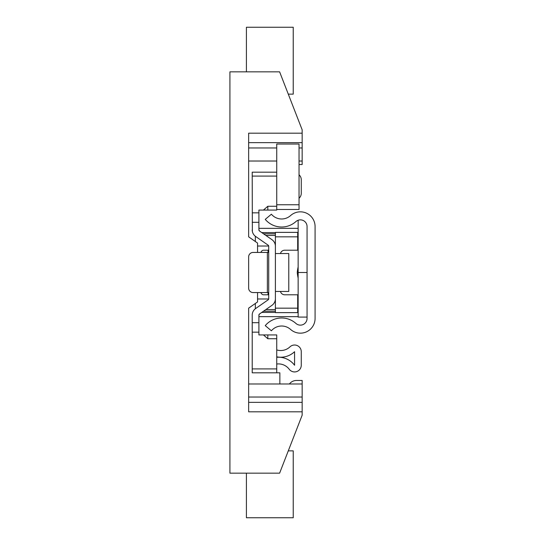 <?xml version="1.0" encoding="UTF-8"?>
<svg xmlns="http://www.w3.org/2000/svg" width="545" height="545" viewBox="0 0 545 545"><rect width="100%" height="100%" fill="white"/><g stroke="black" fill="none" stroke-linecap="round" stroke-linejoin="round"><path stroke-width="0.82" d="M289.381 383.98A13.38 13.38 0 0 0 289.661 383.66A8.918 8.918 0 0 1 296.494 380.471L302.155 380.471L302.155 402.353L248.643 402.353M299.035 161.02L302.155 161.02L302.155 164.529L299.035 164.529M248.643 383.98L302.155 383.98M276.737 161.02L248.643 161.02M302.155 161.02L302.155 129.812L279.612 71.838L229.915 71.838L229.915 473.162L279.612 473.162L302.155 415.188L302.155 402.353M302.155 411.816L248.643 411.816L248.643 308.17L257.56 301.93L257.56 292.563M257.56 252.437L257.56 243.07L248.643 236.83L248.643 133.184L302.155 133.184M288.278 94.135L293.237 94.135L293.237 27.25L246.415 27.25L246.415 71.838M255.333 241.51L255.333 236.244M288.278 450.865L293.237 450.865L293.237 517.75L246.415 517.75L246.415 473.162M279.858 383.98L279.858 372.828L276.737 372.828L276.737 368.911L252.212 368.911L252.212 315.112L252.212 322.695L258.902 322.695L258.902 334.93L263.446 334.93L267.82 338.731L276.737 338.731L276.737 368.911M255.333 308.756L255.333 303.49M307.06 318.45L307.06 226.55A6.69 6.69 0 0 0 295.908 221.57A21.405 21.405 0 0 1 265.245 219.369L271.396 214.212A13.38 13.38 0 0 0 290.56 215.582A14.715 14.715 0 0 1 315.085 226.55L315.085 318.45A14.715 14.715 0 0 1 290.56 329.418A13.38 13.38 0 0 0 271.396 330.788L265.245 325.631A21.405 21.405 0 0 1 295.908 323.43A6.69 6.69 0 0 0 307.06 318.45M280.443 291.452A4.462 4.462 0 0 0 284.762 294.797L298.142 294.797M298.142 250.203L284.762 250.203A4.462 4.462 0 0 0 280.443 253.548M298.142 220.248L298.142 317.088L307.06 317.088M298.142 278.073A44.588 44.588 0 0 1 297.25 272.5A44.588 44.588 0 0 1 298.142 266.927M271.955 305.323L259.474 314.015A1.335 1.335 0 0 0 258.902 315.112L259.474 314.015L271.955 305.323A8.025 8.025 0 0 0 275.395 298.735L275.395 291.452L288.775 291.452L288.775 253.548L275.395 253.548L275.395 246.265L275.395 308.17L297.693 308.17L297.693 312.632L275.395 312.632L275.395 308.17M252.362 231.441L252.212 176.09L276.737 176.09L276.737 206.269L267.82 206.269L263.439 210.07L258.902 210.07L258.902 229.888L259.474 230.985A1.335 1.335 0 0 1 258.902 229.888L259.474 230.985L271.955 239.677A8.025 8.025 0 0 1 275.395 246.265L275.395 232.368L297.693 232.368L297.693 250.203M299.035 198.285A6.69 6.69 0 0 0 301.262 193.298L301.262 179.748A6.69 6.69 0 0 0 299.035 174.768M268.133 245.168L255.653 236.476L268.133 245.168A1.335 1.335 0 0 1 268.712 246.265L268.712 298.735A1.335 1.335 0 0 1 268.133 299.832L255.653 308.524A8.025 8.025 0 0 0 252.212 315.112M276.737 357.302A20.063 20.063 0 0 1 294.572 365.252L294.572 351.702A20.063 20.063 0 0 1 276.737 356.818M276.737 364.033A13.38 13.38 0 0 1 289.225 369.265A6.69 6.69 0 0 0 301.262 365.252L301.262 351.702A6.69 6.69 0 0 0 289.967 346.852A13.38 13.38 0 0 1 276.737 349.917M268.058 292.563L268.058 294.797L268.712 294.797M268.712 250.203L268.058 250.203L268.058 252.437M260.844 252.437A4.462 3.154 90 0 1 263.576 250.203L268.058 250.203M268.058 294.797L263.576 294.797A4.462 3.154 90 0 1 260.844 292.563M268.712 252.437L267.37 252.437L267.37 292.563L268.712 292.563M267.37 292.563L253.105 292.563A4.462 4.462 0 0 1 248.643 288.107L248.643 256.893A4.462 4.462 0 0 1 253.105 252.437L267.37 252.437M276.737 206.269L276.737 210.07L263.439 210.07M252.212 176.09L252.212 172.172L276.737 172.172M276.737 372.828L252.212 372.828L252.212 368.911M252.212 229.888A8.025 8.025 0 0 0 255.653 236.476M258.902 315.112L258.902 322.695M263.446 334.93L276.737 334.93L276.737 338.731M299.035 204.757L276.737 204.757L276.737 144.016L299.035 144.016L299.035 209.471L276.737 209.471L299.035 209.471M297.693 294.797L297.693 308.17M298.142 246.02L297.693 246.02M268.685 246.02L257.56 246.02M257.56 298.98L268.685 298.98M297.693 298.98L298.142 298.98M265.851 309.574L275.395 309.574M297.693 309.574L298.142 309.574M298.142 235.426L297.693 235.426M275.395 235.426L265.851 235.426M263.528 311.188L275.395 311.188M297.693 311.188L298.142 311.188M298.142 233.812L297.693 233.812M275.395 233.812L263.528 233.812M298.142 312.421L297.693 312.421M275.395 312.421L261.764 312.421M261.764 232.579L275.395 232.579M297.693 232.579L298.142 232.579M248.643 397.039L302.155 397.039M302.155 147.961L299.035 147.961M276.737 147.961L248.643 147.961M248.643 142.647L302.155 142.647M307.06 272.5L298.142 272.5M267.82 206.269L267.82 210.07M252.212 332.157L258.902 332.157M258.902 212.843L252.212 212.843M252.212 222.305L258.902 222.305M267.82 334.93L267.82 338.731M297.693 236.83L275.395 236.83M258.902 316.645L298.142 316.645M258.902 228.355L298.142 228.355M299.035 144.016L276.737 144.016"/></g></svg>
